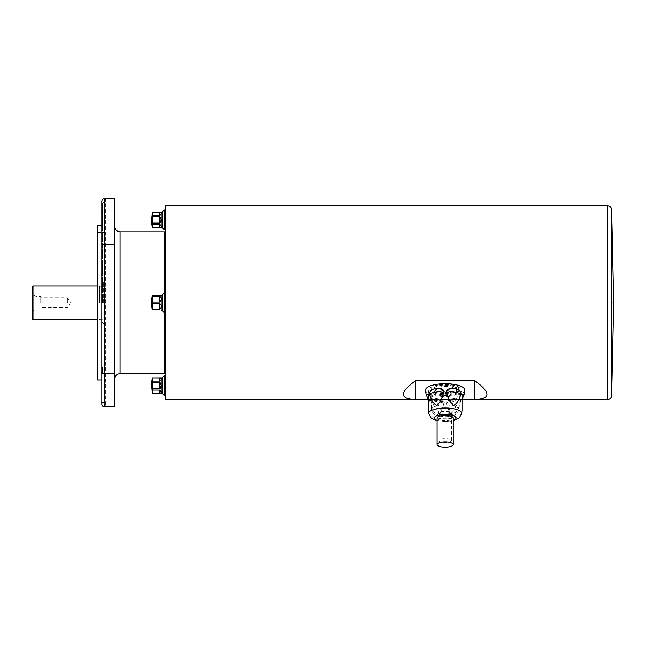 <?xml version="1.0" encoding="UTF-8"?>
<svg xmlns="http://www.w3.org/2000/svg" width="646" height="646" viewBox="0 0 646 646"><rect width="100%" height="100%" fill="white"/><g stroke="black" fill="none" stroke-linecap="round" stroke-linejoin="round"><path stroke-width="0.48" stroke-dasharray="3.23 2.42" d="M161.322 310.468L162.065 310.468L162.065 295.012L162.065 310.468L162.065 295.012L164.31 292.767L164.31 312.712L164.31 292.767L165.715 292.767L165.715 375.068L165.715 292.767M152.383 309.765L152.383 309.038A41.538 35.974 180 0 1 152.383 303.467L152.383 302.013A41.538 35.974 -0 0 1 152.383 296.441L152.262 295.715A42.127 42.127 0 0 0 152.262 309.765L159.812 309.765L152.383 309.765L152.383 309.038A41.538 35.974 180 0 1 152.383 303.467L159.812 303.467L152.383 303.467L152.383 302.013A41.538 35.974 -0 0 1 152.383 296.441L159.812 296.441L152.383 296.441L152.383 295.715L159.812 295.715L152.383 295.715L152.383 296.441L159.812 296.441C161.96 297.871 161.96 299.728 159.812 302.013L152.383 302.013L159.812 302.013C161.96 299.728 161.96 297.871 159.812 296.441L159.812 302.013L152.383 302.013L152.383 303.467L159.812 303.467C161.96 305.752 161.96 307.609 159.812 309.038L152.383 309.038L159.812 309.038C161.96 307.609 161.96 305.752 159.812 303.467L159.812 309.038L152.383 309.038L152.383 309.765L159.812 309.765C161.96 310.621 161.96 310.621 159.812 309.765C161.96 310.621 161.96 310.621 159.812 309.765M159.812 295.715C161.96 294.859 161.96 294.859 159.812 295.715C161.96 294.859 161.96 294.859 159.812 295.715C161.96 294.859 161.96 294.859 159.812 295.715L152.383 295.715M162.065 227.61L162.065 212.163M152.383 227.61L152.383 227.57A41.538 20.769 180 0 1 152.383 224.356L159.812 224.356L159.812 227.57L152.383 227.57M161.29 226.924L159.812 224.356M152.383 224.356L152.383 223.104A41.538 41.538 0 0 1 152.383 216.668L159.812 216.668L159.812 223.104L152.383 223.104M160.636 222.668L161.072 221.82M161.322 219.818L161.064 217.912M152.383 216.668L152.383 215.409A41.538 20.769 -0 0 1 152.383 212.195L159.812 212.195L159.812 215.409L152.383 215.409M159.812 215.409L161.242 213.874M161.322 213.228L160.555 212.235M159.812 309.038C161.96 307.609 161.96 305.752 159.812 303.467L159.812 309.038L159.812 303.467M159.812 302.013C161.96 299.728 161.96 297.871 159.812 296.441L159.812 302.013L159.812 296.441M152.383 296.441A41.538 35.974 -0 0 0 152.383 302.013M152.383 303.467A41.538 35.974 180 0 0 152.383 309.038M162.065 393.317L162.065 377.87M152.383 393.317L152.383 393.285A41.538 20.769 180 0 1 152.383 390.071L159.812 390.071L159.812 393.285L152.383 393.285M161.29 392.639L159.812 390.071M152.383 390.071L152.383 388.811A41.538 41.538 0 0 1 152.383 382.375L159.812 382.375L159.812 388.811L152.383 388.811M160.668 388.351L161.072 387.535M161.322 385.533L161.072 383.667M152.383 382.375L152.383 381.124A41.538 20.769 -0 0 1 152.383 377.91L159.812 377.91L159.812 381.124L152.383 381.124M159.812 381.124L161.242 379.59M161.322 378.944L160.555 377.95M102.52 238.196L102.52 231.874L102.52 238.196M114.455 238.196L114.455 231.874L114.455 238.196M102.52 367.283L102.52 373.606L102.52 367.283M114.455 367.283L114.455 373.606L114.455 367.283M114.455 302.74L114.455 226.205L114.455 302.74M114.455 406.665L114.455 198.815M104.797 406.471L105.411 406.043L104.797 406.665L104.797 198.815L105.411 199.436L105.411 406.043L105.411 199.436L104.797 199.008M103.925 302.74L103.925 203.03L103.925 302.74M102.52 302.74L102.52 203.03L102.52 302.74M97.603 302.74L97.603 232.52L97.603 302.74M97.603 379.977L97.603 225.502M101.115 302.74L101.115 286.243L101.115 302.74M67.41 302.74L67.41 297.838L67.41 302.74M42.143 302.74L42.143 297.838L42.143 302.74M40.722 302.74L40.722 296.417L40.722 302.74M35.95 302.74L35.95 296.417L35.95 302.74M32.3 286.59L32.3 318.89M99.71 302.74L99.71 285.887L99.71 302.74M165.715 219.882L165.715 209.91L165.715 219.882M165.715 385.597L165.715 395.57L165.715 385.597M165.715 205.84L165.715 399.64M445.175 384.209A14.042 4.57 -0 0 1 459.225 388.787A14.042 4.57 -0 0 1 445.175 393.357A14.042 4.57 -0 0 1 431.132 388.787A14.042 4.57 -0 0 1 445.175 384.209M445.175 392.445A11.232 3.658 -0 0 0 456.415 388.787A11.232 3.658 -0 0 0 445.175 385.129A11.232 3.658 -0 0 0 433.942 388.787A11.232 3.658 -0 0 0 445.175 392.445M611.665 395.61L611.665 302.74L613.7 302.74M445.175 385.541A14.042 4.57 -0 0 1 459.225 390.111A14.042 4.57 -0 0 1 445.175 394.682A14.042 4.57 -0 0 1 431.132 390.111A14.042 4.57 -0 0 1 445.175 385.541M445.175 393.769A11.232 3.658 -0 0 0 456.415 390.111A11.232 3.658 -0 0 0 445.175 386.453A11.232 3.658 -0 0 0 433.942 390.111A11.232 3.658 -0 0 0 445.175 393.769M428.322 399.608L462.027 399.608M415.685 399.608L415.685 380.615L474.673 380.615C491.041 392.582 491.041 398.913 474.673 399.608L415.685 399.608C399.317 398.913 399.317 392.582 415.685 380.615M474.673 399.608L474.673 380.615M164.31 395.57L164.31 375.625M164.31 229.855L164.31 209.91M162.065 310.468L164.31 312.712L164.31 292.767L164.31 312.712L165.715 312.712M425.536 390.402A19.663 6.403 180 0 0 445.175 396.515A19.663 6.403 180 0 0 464.821 390.402M446.499 402.838C447.363 408.506 449.737 412.608 453.629 415.136C457.489 411.114 459.847 406.124 460.703 400.165L458.103 398.857L450.876 400.213L446.499 402.838L460.703 400.165M429.655 400.165C430.511 406.164 432.885 411.155 436.777 415.144C440.637 412.568 442.995 408.466 443.85 402.838L439.474 400.213L432.255 398.857L429.655 400.165L443.85 402.838M437.1 417.994A8.075 2.632 180 0 0 445.175 420.627A8.075 2.632 180 0 0 453.25 417.994M451.497 440.572A6.323 2.059 180 0 1 445.175 442.623A6.323 2.059 180 0 1 438.86 440.572A6.323 2.059 180 0 1 445.175 438.513A6.323 2.059 180 0 1 451.497 440.572L451.497 414.013A6.323 2.059 180 0 1 445.175 416.072A6.323 2.059 180 0 1 438.86 414.013A6.323 2.059 180 0 1 445.175 411.954A6.323 2.059 180 0 1 451.497 414.013M462.027 390.111A16.853 5.483 180 0 1 462.011 390.402A16.853 5.483 180 0 1 445.175 395.594A16.853 5.483 180 0 1 428.346 390.402A16.853 5.483 180 0 1 444.739 384.628A16.853 5.483 180 0 1 462.027 390.111M459.225 394.407L459.225 407.513L459.225 399.091L461.373 394.165L459.225 394.407L459.225 407.497M445.966 391.621C446.798 396.515 448.889 400.496 452.24 403.54C455.535 401.683 457.594 398.493 458.434 393.963C458.539 389.086 448.574 387.212 445.966 391.621L458.434 393.963M431.924 393.963C432.755 398.55 434.847 401.739 438.198 403.524C441.493 400.431 443.552 396.458 444.391 391.621C441.775 387.212 431.811 389.086 431.924 393.963L444.391 391.621M431.132 394.407L431.132 407.513L431.132 394.407L429.009 394.448L431.132 399.091L431.48 409.742A13.719 4.465 -0 0 0 445.175 413.973A13.719 4.465 -0 0 0 458.878 409.742A13.719 4.465 -0 0 0 458.894 409.499A13.719 4.465 -0 0 0 444.819 405.042A13.719 4.465 -0 0 0 431.48 409.742C433.619 414.748 433.07 414.756 442.324 416.84C449.051 416.864 452.798 416.452 453.557 415.612C457.11 413.577 457.198 414.264 458.878 409.742L459.225 407.61M444.391 401.885C443.56 406.471 441.468 409.653 438.117 411.445C434.823 408.345 432.763 404.38 431.924 399.543L434.314 398.178L440.233 399.293L444.391 401.885L431.924 399.543M458.434 399.543C457.602 404.436 455.511 408.409 452.16 411.462C448.865 409.604 446.806 406.407 445.966 401.885L450.125 399.293L456.044 398.178L458.434 399.543L445.966 401.885M103.643 302.74L103.643 281.672L103.643 302.74M101.818 302.74L101.818 286.243L101.818 302.74M33.003 319.592L33.003 285.887M120.075 373.663L120.075 231.817M164.31 231.817L164.31 373.663M611.665 302.74L611.665 209.869M607.458 205.84L607.458 399.64M461.599 413.618A16.441 5.354 -0 0 1 445.175 418.729A16.441 5.354 -0 0 1 428.758 413.618M437.1 420.368A10.869 3.537 180 0 0 453.25 420.368M453.347 414.013A8.164 2.657 180 0 1 441.097 416.315A8.164 2.657 180 0 1 441.097 411.712A8.164 2.657 180 0 1 453.347 414.013M161.322 295.012L162.065 295.012M102.52 244.511L114.455 244.511L102.52 244.511M102.52 231.874L114.455 231.874L102.52 231.874M102.52 373.606L114.455 373.606L102.52 373.606M102.52 360.969L114.455 360.969L102.52 360.969M102.52 402.45L103.925 402.45L101.818 404.558L101.818 200.922L103.925 203.03L102.52 203.03M97.603 372.96L103.925 372.96M97.603 232.52L103.925 232.52M101.818 379.977L102.52 379.977M101.818 225.502L102.52 225.502M103.925 281.672L102.52 282.795M103.925 323.808L102.52 322.685M102.52 285.54L101.818 286.243L97.603 285.887M102.52 319.94L101.818 319.237L97.603 319.592M32.3 311.17L35.95 309.063L40.722 309.063L42.143 307.641L67.41 307.641L70.357 302.74L67.41 297.838L42.143 297.838L40.722 296.417L35.95 296.417L32.3 294.31M459.225 390.111L459.225 388.787M431.132 390.111L431.132 388.787M456.415 390.111L456.415 388.787M433.942 390.111L433.942 388.787M428.322 399.64L462.027 399.64M453.25 420.917L449.115 421.636L437.1 420.917M439.474 400.213L432.255 398.857M458.103 398.857L450.876 400.213M461.349 394.448L462.011 390.402M429.001 394.448L428.346 390.402M438.86 414.013L438.86 440.572M450.125 399.301L456.044 398.186M434.314 398.186L440.233 399.301"/><path stroke-width="0.97" d="M161.056 295.279L162.065 295.012L162.065 310.468L164.31 312.712L165.715 312.712M152.383 309.038L152.262 309.765A42.127 42.127 0 0 1 152.262 295.715L152.383 296.441A41.538 35.974 -0 0 0 152.383 302.013L152.383 303.467A41.538 35.974 180 0 0 152.383 309.038L159.812 309.038L159.812 303.467L152.383 303.467M159.812 303.467C161.96 305.752 161.96 307.609 159.812 309.038M159.812 309.765C161.96 310.621 161.96 310.621 159.812 309.765C161.96 310.621 161.96 310.621 159.812 309.765L152.383 309.765M159.812 295.715C161.96 294.859 161.96 294.859 159.812 295.715L152.383 295.715M159.812 296.441C161.96 297.871 161.96 299.728 159.812 302.013L159.812 296.441L152.383 296.441M152.383 302.013L159.812 302.013M152.383 212.163L152.383 212.195A41.538 20.769 -0 0 0 152.383 215.409L152.383 216.668A41.538 41.538 0 0 0 152.383 223.104L152.383 224.356A41.538 20.769 180 0 0 152.383 227.57L152.383 227.61A42.127 42.127 0 0 1 151.673 219.882L152.383 212.163L162.065 212.163L162.065 227.61L164.31 229.855L165.715 229.855M161.064 217.912L159.812 216.668L161.322 219.882L159.812 223.104L160.636 222.668M152.383 223.104L159.812 223.104L159.812 216.668L152.383 216.668M159.812 224.356C161.96 226.173 161.96 227.247 159.812 227.57L159.812 224.356L152.383 224.356M152.383 227.57L159.812 227.57L161.29 226.924M161.072 221.82L161.322 219.947M161.242 213.874L161.322 213.228M160.555 212.235L152.383 212.195M159.812 212.195C161.96 212.526 161.96 213.592 159.812 215.409L159.812 212.195M152.383 215.409L159.812 215.409M160.555 377.95L152.383 377.91L162.065 377.87L162.065 393.317L164.31 395.57L165.715 395.57M161.072 383.667L159.812 382.375L161.322 385.597L159.812 388.811L160.668 388.351M152.383 388.811L159.812 388.811L159.812 382.375L152.383 382.375A41.538 41.538 0 0 0 152.383 388.811L152.383 390.071A41.538 20.769 180 0 0 152.383 393.285L159.812 393.285L161.29 392.639M159.812 390.071C161.96 391.888 161.96 392.954 159.812 393.285L159.812 390.071L152.383 390.071M152.383 393.285L162.065 393.317M161.072 387.535L161.322 385.662M161.242 379.59L161.322 378.944M159.812 377.91C161.96 378.233 161.96 379.307 159.812 381.124L159.812 377.91M152.383 377.91A41.538 20.769 -0 0 0 152.383 381.124L159.812 381.124M152.383 381.124L152.383 382.375M152.383 377.87A42.127 42.127 0 0 0 151.673 385.597L152.383 393.317M114.455 302.74L114.455 406.665L104.797 406.665L104.797 198.815L114.455 198.815L114.455 302.74M101.818 225.502L97.603 225.502L97.603 379.977L101.818 379.977M32.3 318.89L32.3 286.59L33.003 285.887L33.003 319.592L32.3 318.89M428.322 399.64L165.715 399.64L165.715 205.84L607.458 205.84C609.929 206.066 611.334 207.406 611.665 209.869L611.665 395.61L613.7 303.087M462.027 399.608L474.673 399.608C491.041 398.913 491.041 392.582 474.673 380.615L415.685 380.615L415.685 399.608L428.322 399.608M415.685 380.615C399.317 392.582 399.317 398.913 415.685 399.608M474.673 380.615L474.673 399.608M162.065 377.87L164.31 375.625L164.31 395.57M162.065 212.163L164.31 209.91L164.31 229.855M162.065 295.012L164.31 292.767L164.31 373.663C164.641 373.299 165.11 373.768 165.715 375.068M453.25 444.553A8.075 2.632 180 0 0 445.175 441.921A8.075 2.632 180 0 0 437.1 444.553A8.075 2.632 180 0 0 445.175 447.185A8.075 2.632 180 0 0 453.25 444.553L453.25 417.994A8.075 2.632 180 0 0 445.175 415.37A8.075 2.632 180 0 0 437.1 417.994L437.1 444.553M464.264 394.431L462.027 399.422L462.027 410.38L462.027 394.084L464.264 394.431L464.821 390.402A19.663 6.403 180 0 0 464.837 390.111A19.663 6.403 180 0 0 444.739 383.716A19.663 6.403 180 0 0 425.536 390.402L426.094 394.431L428.322 394.084L428.322 410.38L428.322 399.422L426.094 394.431M462.027 394.084L462.027 410.388M437.1 420.917L431.084 417.954L428.758 413.618L428.322 394.084M443.85 390.66C442.995 396.66 440.62 401.65 436.728 405.648C432.868 403.072 430.511 398.962 429.655 393.333C430.163 388.222 440.483 386.284 443.85 390.66L429.655 393.333M460.703 393.333C459.847 399.002 457.473 403.104 453.581 405.631C449.721 401.61 447.363 396.62 446.499 390.66C449.882 386.284 460.202 388.23 460.703 393.333L446.499 390.66M165.715 292.767L164.31 292.767L164.31 231.817L120.075 231.817L120.075 373.663L164.31 373.663M611.665 395.61C611.334 398.073 609.929 399.414 607.458 399.64L607.458 205.84M428.758 413.618A16.441 5.354 -0 0 1 444.811 408.022A16.441 5.354 -0 0 1 461.615 413.375A16.441 5.354 -0 0 1 461.599 413.618L462.027 410.509M453.25 420.368A10.869 3.537 180 0 0 456.044 417.994A10.869 3.537 180 0 0 441.283 414.692A10.869 3.537 180 0 0 437.1 420.368M161.322 310.468L162.065 310.468M152.383 227.61L162.065 227.61M105.411 406.043C103.562 407.125 102.359 406.625 101.818 404.558L101.818 200.922C102.359 198.855 103.562 198.354 105.411 199.436M97.603 285.887L33.003 285.887M97.603 319.592L33.003 319.592M611.665 209.869L613.7 302.393M462.027 399.64L607.458 399.64M164.31 375.625L165.715 375.625M164.31 209.91L165.715 209.91M164.31 231.817C164.641 232.18 165.11 231.712 165.715 230.412M120.075 231.817C116.66 231.486 114.786 229.613 114.455 226.205M120.075 373.663C116.66 373.994 114.786 375.867 114.455 379.275M461.599 413.618L459.274 417.962L453.25 420.917"/></g></svg>
